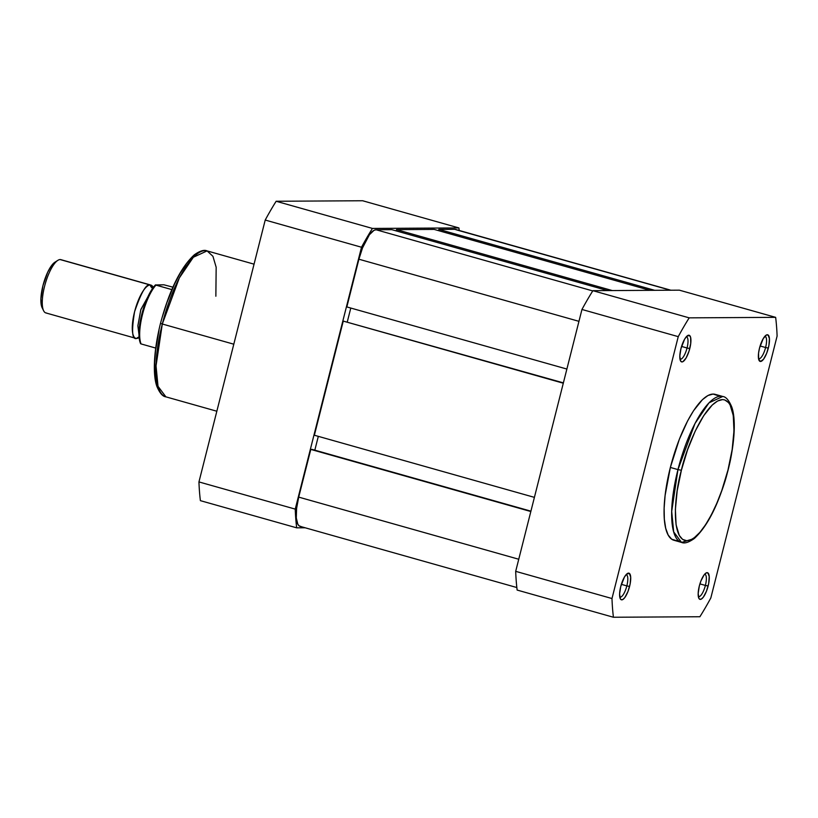 <?xml version="1.0" encoding="UTF-8"?>
<svg xmlns="http://www.w3.org/2000/svg" width="818" height="818" viewBox="0 0 818 818"><rect width="100%" height="100%" fill="white"/><g stroke="black" fill="none" stroke-linecap="round" stroke-linejoin="round"><path stroke-width="1.23" d="M698.337 596.557A11.626 3.579 105.8 0 0 705.392 585.432L708.132 586.005A13.834 4.254 -74.2 0 1 698.838 598.255A13.834 4.254 -74.2 0 1 699.308 586.056L698.173 593.469L698.899 598.387L699.543 599.144L701.261 599.134L703.357 597.13L706.496 591.117L708.705 583.398L709.226 576.557L707.897 572.917L706.169 572.927L704.073 574.931L700.934 580.933L699.308 586.056A13.834 4.254 -74.2 0 1 705.954 573.05A13.834 4.254 -74.2 0 1 708.132 586.005L705.392 585.432A11.626 3.579 -74.2 0 1 698.531 596.639A11.626 3.579 -74.2 0 1 698.337 596.557M758.531 358.652A11.626 3.579 105.8 0 0 765.597 347.527L768.327 348.09A13.834 4.254 -74.2 0 1 759.032 360.339A13.834 4.254 -74.2 0 1 759.503 348.141L758.542 353.253L758.654 359.245L760.535 361.484L763.562 359.214L766.701 353.212L768.91 345.482L769.431 338.652L768.092 335.002L766.374 335.012L763.184 338.683L759.503 348.141A13.834 4.254 -74.2 0 1 766.149 335.145A13.834 4.254 -74.2 0 1 768.327 348.09L765.597 347.527A11.626 3.579 -74.2 0 1 758.736 358.734A11.626 3.579 -74.2 0 1 758.531 358.652M679.983 359.112A11.626 3.579 105.8 0 0 687.048 347.987L689.779 348.55A13.834 4.254 -74.2 0 1 680.484 360.799A13.834 4.254 -74.2 0 1 680.954 348.601L679.819 356.024L680.556 360.932L681.987 361.945L682.907 361.679L686.097 358.008L689.032 351.157L690.74 343.437L690.627 337.445L689.543 335.462L686.803 336.239L684.635 339.143L680.954 348.601A13.834 4.254 -74.2 0 1 687.601 335.605A13.834 4.254 -74.2 0 1 689.779 348.55L687.048 347.987A11.626 3.579 -74.2 0 1 680.177 359.194A11.626 3.579 -74.2 0 1 679.983 359.112M619.778 597.017A11.626 3.579 105.8 0 0 626.844 585.892L629.574 586.465A13.834 4.254 -74.2 0 1 620.279 598.715A13.834 4.254 -74.2 0 1 620.75 586.516L619.615 593.929L620.351 598.848L620.985 599.604L622.713 599.594L624.809 597.59L627.948 591.578L630.157 583.858L630.678 577.017L629.339 573.377L626.598 574.144L624.431 577.058L620.75 586.516A13.834 4.254 -74.2 0 1 627.396 573.51A13.834 4.254 -74.2 0 1 629.574 586.465L626.844 585.892A11.626 3.579 -74.2 0 1 619.983 597.099A11.626 3.579 -74.2 0 1 619.778 597.017M681.374 470.299C685.658 449.665 705.044 400.656 722.529 399.593C739.533 400.452 734.135 449.379 727.979 470.023L721.793 490.514L716.813 503.305L711.363 514.829L705.658 524.624L699.911 532.334L694.349 537.661L691.711 539.348L686.823 540.739L682.621 539.41L679.257 535.412L676.087 524.798L675.382 509.481L677.192 490.78L681.374 470.299L687.56 449.808L695.228 431.066L703.695 415.697L712.253 405.012L717.642 400.973L722.529 399.593L724.728 399.92L728.531 402.589L730.096 404.91L733.265 415.524L733.971 430.841L732.161 449.552L727.979 470.023C723.695 490.667 704.308 539.675 686.823 540.739C669.819 539.87 675.218 490.953 681.374 470.299L677.958 469.593L681.374 470.299M691.425 539.491L681.547 542.416A75.818 23.323 -74.2 0 1 677.958 469.593L671.701 511.424L673.684 531.884L681.547 542.416C684.431 543.776 688.695 542.467 694.329 538.489C708.03 525.81 719.298 502.978 728.122 469.992C735.402 440.769 735.74 417.487 731.65 406.699C728.858 400.166 725.893 396.761 722.744 396.474L709.001 402.834L694.973 423.54L677.958 469.593A75.818 23.323 -74.2 0 1 722.744 396.474L715.136 394.337A75.818 23.323 105.8 0 0 670.361 467.446L677.958 469.593L670.361 467.446L665.106 495.463L664.134 508.111L664.339 519.195L665.699 528.285L668.163 535.023L671.65 539.164L676.005 540.545M681.558 346.433L687.048 347.987L681.558 346.433M621.363 584.349L626.844 585.892L621.363 584.349M699.911 583.888L705.392 585.432L699.911 583.888M760.116 345.973L765.597 347.527L760.116 345.973M679.359 290.165L592.897 290.676A205.88 63.344 105.8 0 0 581.956 309.47L515.688 571.342A205.88 63.344 105.8 0 0 517.14 590.064L613.428 617.253A205.88 63.344 -74.2 0 1 611.987 598.531L678.245 336.648A205.88 63.344 -74.2 0 1 689.185 317.854L775.648 317.353A205.88 63.344 -74.2 0 1 777.1 336.075L710.832 597.948A205.88 63.344 -74.2 0 1 699.891 616.741L613.428 617.253L517.14 590.064A205.88 63.344 105.8 0 1 515.688 571.342L611.987 598.531L678.245 336.648L581.956 309.47L515.688 571.342L611.987 598.531A205.88 63.344 -74.2 0 0 613.428 617.253L699.891 616.741A205.88 63.344 -74.2 0 0 710.832 597.948L777.1 336.075A205.88 63.344 -74.2 0 0 775.648 317.353L679.359 290.165L592.897 290.676L689.185 317.854L775.648 317.353L679.359 290.165M717.437 395.442L713.071 394.061L707.999 395.493L702.406 399.685L693.521 410.769L687.601 420.943L679.288 439.399L670.361 467.446A75.818 23.323 105.8 0 0 673.94 540.269A75.818 23.323 105.8 0 0 678.04 540.289M764.84 336.321A11.626 3.579 -74.2 0 1 765.045 336.362A11.626 3.579 -74.2 0 1 765.597 347.527A11.626 3.579 105.8 0 0 764.84 336.321M704.635 574.236A11.626 3.579 -74.2 0 1 704.85 574.267A11.626 3.579 -74.2 0 1 705.392 585.432A11.626 3.579 105.8 0 0 704.635 574.236M626.087 574.696A11.626 3.579 -74.2 0 1 626.291 574.727A11.626 3.579 -74.2 0 1 626.844 585.892A11.626 3.579 105.8 0 0 626.087 574.696M686.282 336.781A11.626 3.579 -74.2 0 1 686.496 336.822A11.626 3.579 -74.2 0 1 687.048 347.987A11.626 3.579 105.8 0 0 686.282 336.781M581.956 309.47L678.245 336.648A205.88 63.344 -74.2 0 1 689.185 317.854L592.897 290.676A205.88 63.344 105.8 0 0 581.956 309.47M391.812 229.664L607.641 290.584L391.812 229.664L376.065 229.756L391.812 229.664M592.743 290.922L376.065 229.756A30.44 9.366 105.8 0 0 358.908 259.214L578.95 321.331L358.908 259.214L346.842 306.934L358.908 259.214L362.497 247.956L369.409 234.735L374.02 230.328L376.065 229.756L592.743 290.922M566.884 369.051L346.842 306.934L566.884 369.051M347.292 321.852L350.789 308.049L347.292 321.852M563.387 382.865L343.253 321.096L563.295 383.213L343.253 321.096L314.368 435.237L343.253 321.096L563.387 382.865M534.41 497.364L314.368 435.237L534.41 497.364M318.314 436.352L314.828 450.166L318.314 436.352M530.923 511.168L312.108 449.399L530.831 511.526L310.789 449.409L298.713 497.119L310.789 449.409L312.108 449.399L530.923 511.168M300.983 526.475L299.224 525.913L297.834 524.256L296.29 517.896L296.607 508.377L298.713 497.119L518.755 559.246L298.713 497.119A30.44 9.366 105.8 0 0 300.145 526.363L516.843 587.539M456.362 229.848L670.433 290.226L454.614 229.296L438.857 229.388L454.614 229.296A30.44 9.366 105.8 0 1 455.442 229.398L670.862 290.216M654.686 290.318L438.857 229.388L654.686 290.318M438.54 230.645L438.857 229.388L438.54 230.645M434.184 229.408L650.003 290.339L434.184 229.408L396.495 229.633L434.184 229.408M612.314 290.564L396.495 229.633L612.314 290.564M396.178 230.891L396.495 229.633L396.178 230.891M216.842 411.229L165.88 396.842L158.017 386.311L156.044 365.851L162.301 324.01L233.795 344.194L162.301 324.01A75.818 23.323 105.8 0 0 165.88 396.842C162.741 396.556 159.766 393.151 156.974 386.617C152.884 375.83 153.222 352.548 160.502 323.325C169.326 290.349 180.594 267.506 194.295 254.827C199.929 250.85 204.193 249.541 207.087 250.901A75.818 23.323 105.8 0 0 162.301 324.01L160.502 323.335L162.301 324.01L179.306 277.967L193.334 257.261L207.087 250.901L212.936 256.3L216.167 267.261L215.86 296.218M372.446 228.437L458.908 227.936A205.88 63.344 -74.2 0 1 459.205 230.461A205.88 63.344 -74.2 0 0 458.908 227.936L362.619 200.747L276.147 201.259A205.88 63.344 105.8 0 0 265.216 220.052L198.948 481.925A205.88 63.344 105.8 0 0 200.39 500.647L296.689 527.835A205.88 63.344 -74.2 0 1 295.237 509.113L361.505 247.23A205.88 63.344 -74.2 0 1 372.446 228.437L458.908 227.936L362.619 200.747L276.147 201.259L372.446 228.437L276.147 201.259A205.88 63.344 105.8 0 0 265.216 220.052L198.948 481.925L295.237 509.113L361.505 247.23L265.216 220.052L361.505 247.23A205.88 63.344 -74.2 0 1 372.446 228.437M305.175 527.784L296.689 527.835L200.39 500.647A205.88 63.344 105.8 0 1 198.948 481.925L295.237 509.113A205.88 63.344 -74.2 0 0 296.689 527.835L305.175 527.784M196.913 253.969L188.713 260.983M185.85 264.551L180.103 273.355L174.5 284.061L166.831 302.803L162.506 316.372M159.009 330.206L155.584 350.288L154.653 362.476L155.359 377.793L158.539 388.407M135.89 338.345A27.669 8.517 -74.2 0 0 136.637 338.437A27.669 8.517 -74.2 0 0 139.162 337.517L136.637 338.437A5.624 5.327 89.7 0 1 139.121 336.985A5.624 5.327 -90.3 0 0 136.637 338.437C132.087 339.981 131.401 331.096 134.581 311.76C141.187 292.415 146.381 283.488 150.164 284.981A5.624 5.327 -90.3 0 0 152.659 288.355A5.624 5.327 89.7 0 1 150.164 284.981L153.283 287.496A27.669 8.517 -74.2 0 0 150.921 285.083A27.669 8.517 -74.2 0 0 150.164 284.981L60.143 259.562A27.669 8.517 105.8 0 0 44.867 285.165A27.669 8.517 105.8 0 0 45.869 312.926L135.89 338.345A27.669 8.517 -74.2 0 1 134.888 310.574A27.669 8.517 -74.2 0 1 150.164 284.981L60.143 259.562A27.669 8.517 -74.2 0 1 61.595 259.971M151.995 289.521L140.9 309.378L137.884 325.666L139.019 334.899L137.874 325.84L140.778 309.817L151.79 289.654M46.616 313.028A27.669 8.517 -74.2 0 1 43.62 310.748A27.669 8.517 -74.2 0 1 45.194 283.979A27.669 8.517 -74.2 0 1 57.853 260.349A27.669 8.517 -74.2 0 1 60.143 259.562A27.669 8.517 105.8 0 1 60.9 259.664L150.921 285.083M57.853 260.349L54.949 262.179A24.98 7.689 105.8 0 0 43.518 283.509A24.98 7.689 105.8 0 0 42.107 307.67A24.98 7.689 105.8 0 0 42.945 308.907M163.6 284.787L155.543 284.961L171.821 289.603L155.972 285.124A33.896 10.429 105.8 0 0 142.475 314.562A33.896 10.429 105.8 0 0 141.085 343.928L155.696 348.059L141.085 343.928A33.896 10.429 -74.2 0 1 142.475 314.562A33.896 10.429 -74.2 0 1 155.972 285.124L163.6 284.787M153.907 286.913L148.099 296.515L144.622 304.991M143.119 309.582L140.747 318.969M139.929 323.56L139.152 335.707L140.655 343.775M172.895 287.159L163.897 284.797L172.895 287.159M55.348 261.944L51.565 265.564L47.679 272.23L42.945 285.646L40.9 299.04L42.229 307.905M140.614 343.724C134.868 331.045 145.175 295.001 155.492 284.879L155.614 284.848M155.635 285.012A32.792 10.092 105.8 0 0 141.759 314.511A32.792 10.092 105.8 0 0 140.941 343.642M681.547 542.416L673.94 540.269M207.087 250.901L254.05 264.163M43.62 310.748L42.107 307.67"/></g></svg>
